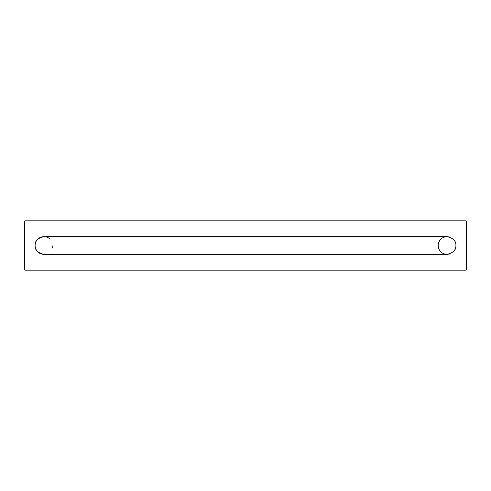 <?xml version="1.0" encoding="UTF-8"?>
<svg xmlns="http://www.w3.org/2000/svg" width="491" height="491" viewBox="0 0 491 491"><rect width="100%" height="100%" fill="white"/><g stroke="black" fill="none" stroke-linecap="round" stroke-linejoin="round"><path stroke-width="0.74" d="M466.45 221.686L465.578 220.815L25.422 220.815L24.55 221.686L24.55 269.314L25.422 270.185L465.578 270.185L466.45 269.314L466.45 221.686M448.16 236.723A8.844 8.844 0 0 0 438.211 245.5A8.844 8.844 0 0 0 448.16 254.277M448.7 254.191A8.844 8.844 0 0 0 449.228 254.074M449.265 254.062A8.844 8.844 0 0 0 449.725 253.933M453.211 251.846A8.844 8.844 0 0 0 453.61 251.435M454.905 249.575A8.844 8.844 0 0 0 455.66 247.525M455.66 243.475A8.844 8.844 0 0 0 454.905 241.425M453.61 239.565A8.844 8.844 0 0 0 453.211 239.154M449.725 237.067A8.844 8.844 0 0 0 449.265 236.938M449.228 236.926A8.844 8.844 0 0 0 448.7 236.809M52.782 245.85A8.844 8.844 0 0 1 52.758 246.206M52.721 246.562A8.844 8.844 0 0 1 52.427 248.004M44.497 254.326A8.844 8.844 0 0 1 35.861 249.09M35.714 248.734A8.844 8.844 0 0 1 35.567 248.336M35.37 247.654A8.844 8.844 0 0 1 49.346 238.497M49.72 238.804A8.844 8.844 0 0 1 50.07 239.123M447.055 254.344C453.236 252.951 456.182 250.005 455.9 245.5C456.182 240.995 453.236 238.049 447.055 236.656L43.944 236.656C37.764 238.049 34.818 240.995 35.1 245.5C34.818 250.005 37.764 252.951 43.944 254.344L447.055 254.344"/></g></svg>
